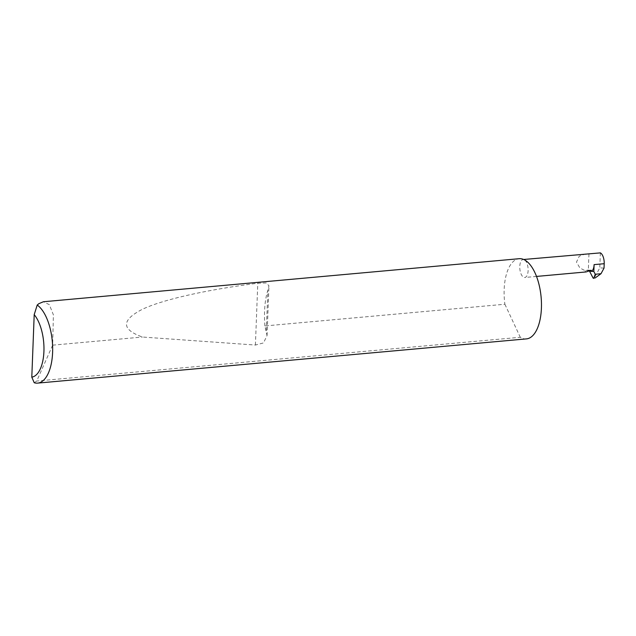 <?xml version="1.0" encoding="UTF-8"?>
<svg xmlns="http://www.w3.org/2000/svg" width="636" height="636" viewBox="0 0 636 636"><rect width="100%" height="100%" fill="white"/><g stroke="black" fill="none" stroke-linecap="round" stroke-linejoin="round"><path stroke-width="0.48" stroke-dasharray="3.18 2.39" d="M589.453 271L587.6 270.085L585.327 270.801L579.897 267.971L576.478 262.135L579.245 256.197L585.629 253.875M586.13 271.938L585.247 271.675L585.327 270.801M524.287 259.766A9.015 4.126 -95.2 0 0 523.142 259.528A9.015 4.126 -95.2 0 0 519.771 267.645A9.015 4.126 -95.2 0 0 523.619 277.248A9.015 4.126 -95.2 0 0 524.764 277.487A9.015 4.126 -95.2 0 0 528.126 269.378A9.015 4.126 -95.2 0 0 524.287 259.766M34.233 382.753L36.729 381.028L52.661 345.157L53.4 314.884L49.354 304.676L43.399 301.75M264.894 325.95C263.861 311.712 264.846 299.81 267.859 290.247L268.956 285.803L266.301 282.956L257.779 283.235C209.721 289.348 164.112 298.952 142.369 309.295C121.222 320.162 121.238 329.408 142.432 337.032L255.41 345.046L263.487 342.931L267.048 335.577L264.894 325.95L504.889 304.239A40.259 18.404 84.8 0 1 519.159 258.701M52.661 345.157L142.432 337.032M526.417 338.893A40.259 18.404 84.8 0 1 521.289 337.827A40.259 18.404 84.8 0 1 520.296 337.279L36.729 381.028M604.033 268.106L599.788 267.875L594.366 277.908L593.698 278.385L593.062 278.027L593.698 278.385M600.368 252.882L599.788 267.875M504.889 304.239L520.296 337.279M588.952 253.915L588.332 270.125L587.6 270.085M586.106 270.443L589.747 270.642M595.145 277.948L594.366 277.908M266.317 330.513L267.859 290.247M255.41 345.046L257.779 283.235M523.674 259.48L523.142 259.528M267.048 335.577L268.956 285.803M536.514 276.429L524.764 277.487M587.966 270.093L591.138 270.26"/><path stroke-width="0.95" d="M536.514 276.429L586.13 271.938L591.138 270.26M523.674 259.48L600.368 252.882A9.015 4.126 84.8 0 1 604.2 263.709L604.033 268.106L600.996 273.726L595.145 277.948L593.062 278.027L589.349 270.833M37.619 383.118L526.417 338.893A40.259 18.404 84.8 0 0 541.443 302.664A40.259 18.404 84.8 0 0 524.287 259.766A40.259 18.404 84.8 0 0 519.159 258.701L43.399 301.75L38.82 303.69L37.222 305.034A40.259 18.404 84.8 0 1 52.669 348.751A40.259 18.404 84.8 0 1 37.619 383.118A40.259 18.404 84.8 0 1 34.233 382.753L31.8 377.164L34.201 314.637L37.222 305.034M594.103 264.624L593.841 271.508L591.321 271.373A9.015 4.126 -95.2 0 0 594.103 264.624L604.2 263.709M593.841 271.508L595.24 274.243L593.698 278.385L593.062 278.027M591.321 271.373L589.453 271M31.8 377.164A33.819 15.455 -95.2 0 0 43.924 351.366A33.819 15.455 -95.2 0 0 34.201 314.637M590.908 270.268L591.639 271.119M595.24 274.243L600.996 273.726"/></g></svg>
